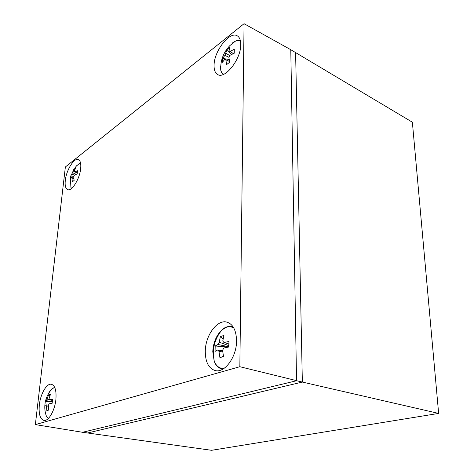 <?xml version="1.0" encoding="UTF-8"?>
<svg xmlns="http://www.w3.org/2000/svg" width="474" height="474" viewBox="0 0 474 474"><rect width="100%" height="100%" fill="white"/><g stroke="black" fill="none" stroke-linecap="round" stroke-linejoin="round"><path stroke-width="0.71" d="M82.215 432.235L211.588 450.3L438.64 413.417L412.368 122.209L290.621 49.616M82.203 432.353L296.552 380.735L438.64 413.417M296.552 380.735L290.775 49.503M214.076 65.299C213.981 70.01 215.184 73.085 217.69 74.537C224.925 79.543 241.065 59.096 240.768 44.645C240.774 40.213 239.625 37.286 237.32 35.876C229.736 30.739 213.975 51.162 214.076 65.299M205.283 351.074C205.283 361.881 208.584 368.381 215.178 370.567C224.605 373.34 236.686 356.946 236.55 340.942C236.325 330.568 233.167 324.305 227.076 322.166C217.359 319.043 205.438 335.236 205.283 351.074M39.342 404.855C38.554 413.95 40.077 419.146 43.922 420.438C48.532 421.481 54.854 410.537 55.891 399.487C56.56 390.546 55.055 385.469 51.382 384.254C46.695 383.14 40.474 393.918 39.342 404.855M65.288 180.446C64.772 185.589 65.572 188.652 67.681 189.636C71.799 191.668 79.792 178.858 80.687 168.525C81.137 163.518 80.349 160.538 78.328 159.578C74.104 157.534 66.259 170.243 65.288 180.446M244.069 23.7L239.844 366.716L35.36 424.603L65.371 166.972L244.069 23.7L290.781 49.705M35.36 424.603L82.506 432.282M295.604 52.389L302.347 382.068L87.234 433.052M239.844 366.716L296.552 380.646M220.416 66.289L220.742 69.956C221.257 72.113 222.259 73.553 223.758 74.264M240.531 41.368C239.103 40.468 237.373 40.414 235.341 41.208L231.952 43.229M229.001 57.289L224.913 55.381L226.981 49.539L228.432 48.277L230.02 47.157L229.031 50.866L233.398 53.58M224.913 55.381L222.549 58.403L222.448 62.29L224.818 59.28L225.825 59.819L226.637 64.571L229.706 62.242L228.889 57.467L229.967 55.31L234.239 53.23L234.31 49.296L230.05 51.388M233.297 53.627L229.031 50.866M229.54 61.519L225.825 59.819M225.98 53.242L229.819 55.701M226.981 49.539L231.484 54.48M224.818 59.28L229.529 61.46M222.549 58.403L229.149 59.493M228.859 345.386L227.917 347.158M233.907 328.209C231.608 326.657 229.072 326.355 226.311 327.297L221.974 329.898C216.381 335.219 213.312 342.477 212.773 351.661L214.26 361.247C216.375 366.343 219.652 368.719 224.084 368.375M219.195 342.204L220.404 336.605L223.965 335.396L222.762 341.025L223.953 342.489L228.883 343.94L228.711 345.599L219.195 342.204L217.939 344.468L215.196 345.984L227.076 346.968L228.13 346.63L217.939 344.468M215.196 345.984L215.06 351.4L217.803 349.919L218.976 351.406L219.924 357.633L223.521 356.531L222.561 350.274L223.841 347.987L228.871 346.998L228.972 341.476L223.953 342.489M232.841 326.586L232.841 326.586C228.598 325.863 224.978 326.965 221.974 329.898L221.974 329.898C214.455 339.076 211.878 349.522 214.26 361.247C215.557 365.276 218.265 367.972 222.377 369.323L222.377 369.323M222.733 351.927L218.976 351.406M219.924 357.633L223.467 356.276M220.404 336.605L223.094 338.987M227.076 346.968L227.07 347.312M217.803 349.919L222.62 350.92M48.277 418.542L46.612 416.711L48.484 418.341M54.788 387.584L52.407 388.502C50.748 389.735 49.243 391.82 47.892 394.753M52.276 401.579L46.399 400.737L48.615 394.866L50.505 394.226L49.089 398.504L49.586 399.689L52.436 400.216M46.399 400.737L45.291 401.555L44.829 405.626L45.937 404.826L46.428 406.028L46.855 410.638L48.757 410.057L48.324 405.43L49.13 403.807L52.14 403.291L52.59 399.161L49.586 399.689M48.342 406.159L46.428 406.028M46.855 410.638L48.739 409.945M47.199 399.126L52.407 400.459M48.615 394.866L49.883 395.82M45.937 404.826L48.484 405.181M45.291 401.555L52.241 401.999M71.533 188.468L70.91 187.39L71.621 188.397M80.58 163.115L78.145 164.211M74.495 175.084L71.811 174.225L73.719 169.526L74.542 168.785L75.479 168.146L74.3 171.298L74.779 171.92L77.232 172.963M71.811 174.225L70.715 175.984L70.359 179.16L71.456 177.412L71.935 178.04L72.35 181.809L74.116 180.464L73.701 176.684L74.43 175.119L77.161 173.928L77.511 170.723L74.779 171.92M76.604 165.716L76.006 166.439M73.831 178.579L71.935 178.04M72.534 172.666L76.148 174.314M73.719 169.526L74.584 170.314M71.456 177.412L73.784 178.147M70.715 175.984L73.873 176.381M223.13 74.531C221.714 73.008 220.914 71.485 220.742 69.956C220.357 60.571 223.373 52.472 229.801 45.652L235.341 41.208C236.674 40.48 238.357 40.302 240.389 40.663M54.676 387.329L52.407 388.502C48.911 392.182 46.588 396.477 45.439 401.389M44.834 405.62C44.609 409.477 45.202 413.174 46.612 416.711M80.556 163.003L79.401 163.429L75.988 166.469L71.023 175.344M70.407 178.171L70.91 187.39"/></g></svg>
